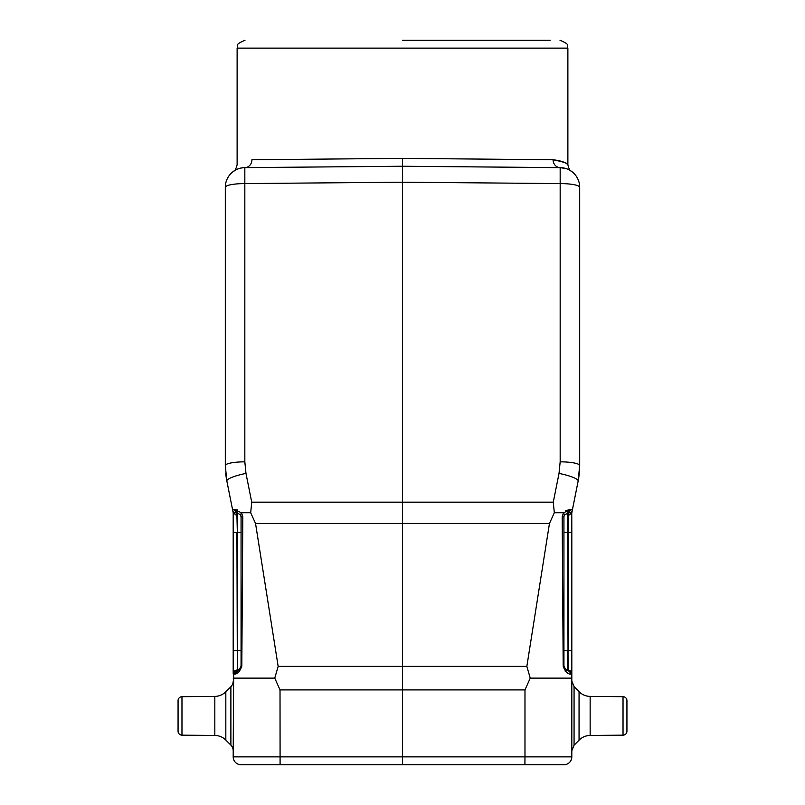 <?xml version="1.0" encoding="UTF-8"?>
<svg xmlns="http://www.w3.org/2000/svg" width="805" height="805" viewBox="0 0 805 805"><rect width="100%" height="100%" fill="white"/><g stroke="black" fill="none" stroke-linecap="round" stroke-linejoin="round"><path stroke-width="1.21" d="M524.558 764.75L241.067 764.75A7.879 7.879 0 0 1 233.188 756.871L233.641 673.986C237.052 674.6 239.779 671.974 241.812 666.117L234.808 673.876M563.933 764.75A7.879 7.879 0 0 0 571.812 756.871A7.879 7.879 0 0 1 563.933 764.75A7.879 7.879 0 0 0 571.812 756.871A7.879 7.879 0 0 1 563.933 764.75L524.91 764.75L524.981 756.871L233.188 756.871M402.5 764.75L402.5 502.169L251.724 502.169L250.687 512.755L241.51 512.755L242.808 516.81L241.5 512.755L250.687 512.755L255.537 523.471L278.158 666.399L274.757 678.122L280.019 689.905L524.981 689.905L530.243 678.122L571.812 678.122L571.812 673.986A3.934 3.934 0 0 0 568.078 670.052L567.666 532.437L571.812 532.437L571.812 673.986A3.934 3.934 0 0 0 568.078 670.052M530.243 678.122L526.842 666.399L549.463 523.471L554.313 512.755L563.49 512.755L562.192 516.81L563.188 666.117C565.211 671.964 567.938 674.59 571.359 673.986L570.192 673.876M568.078 673.242L565.1 671.058M524.981 689.905L524.981 756.871L571.812 756.871L571.812 678.122M562.192 516.81L563.933 516.901L563.933 532.437L567.666 532.437L567.666 512.966L568.753 512.906L568.078 515.733L568.753 512.906L564.496 514.878L563.49 512.755L571.087 509.495L572.415 509.746L578.161 481.018L571.761 513.027L571.812 532.437M563.933 516.87L564.003 516.196A3.934 3.934 0 0 0 563.933 516.901L563.933 666.097C565.432 669.478 566.68 670.786 567.666 670.032L571.812 673.986M237.455 509.887L233.883 509.495L241.5 512.755L240.504 514.878L241.067 516.901L242.808 516.81L241.812 666.117L241.067 666.097L241.067 516.87M233.188 678.122L274.757 678.122M233.188 532.437L233.188 512.745L236.922 515.733L236.247 512.906L236.922 515.733L237.334 532.437L237.334 650.561L233.188 650.561L233.188 532.437L236.922 532.437L237.334 670.032C238.3 670.796 239.548 669.478 241.067 666.097L241.067 516.901A3.934 3.934 0 0 0 240.997 516.196A3.934 3.934 0 0 1 241.067 516.901M236.922 670.052L236.922 670.052A3.934 3.934 0 0 0 233.188 673.986L233.188 650.561M238.984 669.569L238.944 669.589A3.934 3.934 0 0 0 240.212 668.542A3.934 3.934 0 0 1 238.934 669.599M238.783 669.669L237.334 670.032L233.641 673.986M250.687 512.755L251.724 502.169L245.978 473.431A19.692 3.693 -11.3 0 0 226.839 481.018L232.585 509.746L226.839 481.018L225.309 465.582L225.309 187.313L225.309 465.582A19.692 3.733 180 0 1 244.831 461.839L245.978 473.431M542.278 159.652L553.075 159.752C560.582 160.678 565.432 162.258 567.606 164.502C567.867 163.375 563.017 161.795 553.075 159.752C560.582 160.678 565.432 162.258 567.606 164.502C567.867 163.375 563.017 161.795 553.075 159.752L402.5 158.374L402.51 166.253L244.831 167.621L402.5 166.253L560.954 167.651L560.169 167.621L560.169 183.58L402.5 182.202L402.5 502.169L553.277 502.169L554.313 512.755L553.277 502.169L559.022 473.431A19.692 3.693 11.3 0 1 578.161 481.018L579.691 465.582L579.691 187.313A19.692 19.692 0 0 0 560.169 167.621L556.517 167.591M545.569 167.5L536.563 167.42L545.569 167.5M569.658 509.485L565.331 510.944M572.415 509.746A3.934 3.934 0 0 1 568.753 512.906L567.666 512.966A3.934 3.934 0 0 0 567.032 513.057L567.032 513.057A3.934 3.934 0 0 1 567.666 512.966L571.117 509.495M564.466 514.918L564.194 515.502A3.934 3.934 0 0 1 564.476 514.908A3.934 3.934 0 0 0 564.194 515.502M566.016 669.569L564.788 668.542M564.557 668.21L564.204 667.516M232.585 509.746L233.883 509.495L237.334 512.966L236.247 512.906A3.934 3.934 0 0 1 232.585 509.746L233.239 513.027L232.585 509.746M241.5 512.755L240.504 514.878L237.334 512.966L237.334 532.437L241.067 532.437L241.067 666.097M225.742 473.833L226.245 477.657L225.742 473.833M225.309 201.884L225.309 220.872L225.309 201.884M402.5 158.374L251.925 159.752C231.146 165.8 231.146 165.8 251.925 159.752C231.146 165.8 231.146 165.8 251.925 159.752A7.879 7.175 -90.5 0 1 244.831 167.621A19.692 19.692 0 0 0 225.309 187.313A19.692 3.733 0 0 1 244.831 183.58L244.831 167.621L401.625 166.253M251.905 160.366A7.879 7.175 89.5 0 0 251.925 159.752L262.722 159.652M402.5 40.25L550.157 40.25M528.03 167.349L447.952 166.645M437.528 166.555L425.151 166.444M413.448 166.343L402.51 166.253L402.5 182.202L244.831 183.58L244.831 461.839M579.691 465.582A19.692 3.733 180 0 0 560.169 461.839L560.169 183.58A19.692 3.733 0 0 1 579.691 187.313L579.691 465.582M579.691 449.24L579.691 220.872L579.691 449.24M579.691 201.884L579.691 220.872L579.691 201.884M579.519 470.744L578.755 477.657L579.519 470.744M240.806 515.502A3.934 3.934 0 0 0 240.524 514.918A3.934 3.934 0 0 1 240.806 515.502M237.968 513.057A3.934 3.934 0 0 0 237.334 512.966A3.934 3.934 0 0 1 237.968 513.057M237.334 670.032A3.934 3.934 0 0 0 237.767 669.981A3.934 3.934 0 0 1 237.334 670.032L237.334 650.561L241.067 650.561M237.938 669.951A3.934 3.934 0 0 0 238.833 669.649A3.934 3.934 0 0 1 237.938 669.951M240.443 668.21A3.934 3.934 0 0 0 240.796 667.516A3.934 3.934 0 0 1 240.443 668.21M564.003 516.196A3.934 3.934 0 0 0 563.933 516.901L564.084 515.834M571.812 650.561L568.078 650.561L568.078 515.733L571.761 513.027M563.933 532.437L563.933 666.097L563.933 650.561L567.666 650.561L567.666 670.032A3.934 3.934 0 0 1 567.233 669.981A3.934 3.934 0 0 0 567.666 670.032M564.778 668.532A3.934 3.934 0 0 0 566.056 669.589A3.934 3.934 0 0 1 564.778 668.532M566.217 669.669A3.934 3.934 0 0 0 567.052 669.951A3.934 3.934 0 0 1 566.217 669.669M214.824 735.448L181.97 735.166A3.934 3.934 0 0 1 178.066 731.232L178.066 700.622A3.934 3.934 0 0 1 181.97 696.687L214.824 696.395A15.748 15.748 0 0 0 225.823 691.787A15.748 15.748 0 0 1 214.824 696.395L214.824 735.448A15.748 15.748 0 0 1 225.823 740.067L225.823 691.787L230.884 686.735A7.879 7.879 0 0 0 233.188 681.161A7.879 7.879 0 0 1 230.884 686.735L230.884 745.118A7.879 7.879 0 0 1 233.188 750.683M214.824 696.395L181.97 696.687A3.934 3.934 0 0 0 178.066 700.622L178.066 731.232M571.812 681.1L574.066 686.615L574.066 715.927L574.066 686.615L579.057 691.686A15.748 15.748 0 0 0 590.146 696.395A15.748 15.748 0 0 1 579.057 691.686L579.057 740.167A15.748 15.748 0 0 1 590.146 735.448L623.03 735.166A3.934 3.934 0 0 0 626.934 731.232L626.934 700.622A3.934 3.934 0 0 0 623.03 696.687L623.03 735.166M590.146 696.395L623.03 696.687L590.146 696.395L590.146 735.448M626.934 700.622A3.934 3.934 0 0 0 623.03 696.687M280.09 764.75L280.019 689.905M255.537 523.471L549.463 523.471M526.842 666.399L278.158 666.399M559.022 473.431L560.169 461.839M559.998 40.25C572.234 45.392 565.744 45.744 567.877 48.129L237.123 48.129L237.123 164.693C236.137 168.637 235.01 170.801 233.752 171.163L234.074 170.932M553.075 159.853A7.879 7.175 90.5 0 0 560.169 167.621A7.879 7.175 -89.5 0 1 553.075 159.752M579.691 187.313A19.692 19.692 0 0 0 560.169 167.621L566.227 168.637M563.188 666.117L563.933 666.097L563.933 516.901M181.97 735.166L181.97 696.687M574.066 715.927L574.066 745.229L574.066 715.927M240.504 514.878L240.926 515.894M234.104 170.912L236.378 169.614M236.69 169.463L237.878 168.959M238.23 168.829L240.091 168.245M240.454 168.154L243.281 167.702M243.462 167.681L244.831 167.621M237.123 48.129C239.256 45.744 232.766 45.392 245.002 40.25M567.877 48.129L567.877 164.683C568.743 168.587 569.91 170.771 571.379 171.234L571.017 170.992M570.604 170.72L569.236 169.925M565.281 669.066L564.687 668.412M225.823 740.067L230.884 745.118M579.057 740.167L574.066 745.229L571.812 750.753"/></g></svg>
